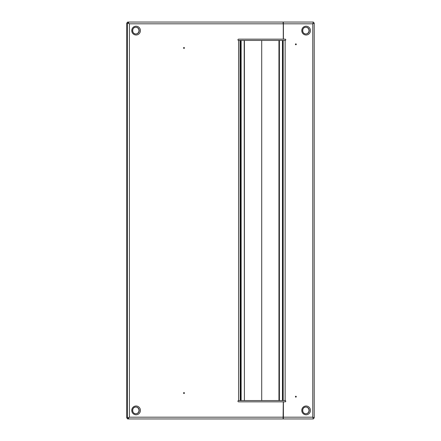 <?xml version="1.0" encoding="UTF-8"?>
<svg xmlns="http://www.w3.org/2000/svg" width="441" height="441" viewBox="0 0 441 441"><rect width="100%" height="100%" fill="white"/><g stroke="black" fill="none" stroke-linecap="round" stroke-linejoin="round"><path stroke-width="0.66" d="M183.991 392.584A0.458 0.452 90 0 0 183.533 393.041A0.458 0.452 90 0 0 183.991 393.504A0.458 0.452 90 0 0 184.443 393.041A0.458 0.452 90 0 0 183.991 392.584M183.991 47.496A0.458 0.452 90 0 0 183.533 47.959A0.458 0.452 90 0 0 183.991 48.416A0.458 0.452 90 0 0 184.443 47.959A0.458 0.452 90 0 0 183.991 47.496M283.094 418.222L283.271 401.85L238.581 401.85A0.645 0.639 -90 0 1 237.942 401.205A0.645 0.639 -90 0 1 238.581 400.555L238.581 40.445A0.645 0.639 -90 0 1 237.942 39.795A0.645 0.639 -90 0 1 238.581 39.15L285.134 39.15A0.645 0.639 90 0 1 285.774 39.795A0.645 0.639 90 0 1 285.134 40.445L285.134 400.555L261.706 400.555L261.706 40.445L261.706 400.555L244.402 400.555L244.402 40.445L278.949 40.445L278.96 400.555L279.098 40.445L279.098 400.555M238.581 40.445L240.009 40.445M240.009 400.555L238.581 400.555M129.092 23.709L128.177 22.05L128.177 22.778L129.268 23.814L128.072 22.888L127.355 22.888L129.395 23.814L129.395 417.186L283.271 417.186A1.764 0.309 90 0 1 282.968 418.95L128.177 418.95L129.092 417.291M128.177 418.222L127.581 418.222L127.581 418.95L128.177 418.95L128.177 418.222L129.268 417.186L128.072 418.112L126.76 418.112L126.76 22.888L127.355 22.888L127.355 418.112L129.395 417.186M128.177 22.778L127.581 22.778L127.581 22.05L282.968 22.05A1.764 0.309 90 0 1 283.271 23.814L283.271 39.15M135.789 33.968A3.368 3.319 90 0 0 138.998 30.6A3.368 3.319 90 0 0 135.789 27.232M135.789 413.768A3.368 3.319 90 0 0 138.998 410.4A3.368 3.319 90 0 0 135.789 407.032M240.224 40.445L240.224 400.555L240.036 40.445L240.786 40.445L240.786 400.555L240.224 400.555M240.786 40.445L244.408 40.445L244.408 400.555L244.193 40.445M240.786 400.555L244.193 400.555M295.398 396.668A0.458 0.452 -90 0 1 295.85 396.211A0.458 0.452 -90 0 1 296.302 396.668A0.458 0.452 -90 0 1 295.85 397.132A0.458 0.452 -90 0 1 295.398 396.668M295.398 44.332A0.458 0.452 -90 0 1 295.85 43.868A0.458 0.452 -90 0 1 296.302 44.332A0.458 0.452 -90 0 1 295.85 44.789A0.458 0.452 -90 0 1 295.398 44.332M305.817 413.768A3.368 3.319 90 0 0 309.02 410.4A3.368 3.319 90 0 0 305.817 407.032M305.817 33.968A3.368 3.319 90 0 0 309.02 30.6A3.368 3.319 90 0 0 305.817 27.232M285.007 39.15A0.645 0.639 -90 0 1 285.647 39.795A0.645 0.639 -90 0 1 285.007 40.445M285.007 400.555A0.645 0.639 -90 0 1 285.647 401.205A0.645 0.639 -90 0 1 285.007 401.85M283.271 401.85L285.134 401.85A0.645 0.639 90 0 0 285.774 401.205A0.645 0.639 90 0 0 285.134 400.555M283.398 401.85L283.398 417.186L312.785 417.186L313.391 418.95L312.956 417.732M312.956 23.268L313.391 22.05L312.785 23.814L283.398 23.814L283.398 39.15M314.213 22.888L314.213 418.112L312.785 417.186L312.785 23.814L314.213 22.888L313.204 22.888M312.658 23.814L313.501 23.092M314.213 418.112L313.518 418.013M313.501 417.908L312.658 417.186M313.501 418.112L313.204 418.112M313.391 418.95L283.094 418.95A1.764 0.309 -90 0 0 283.398 417.186M129.395 23.814L283.271 23.814L283.094 22.778M283.398 23.814A1.764 0.309 -90 0 0 283.094 22.05L313.391 22.05M282.367 22.05L283.094 22.05M283.183 400.555L283.183 40.445L285.134 40.445M283.183 40.445L279.098 40.445M282.664 400.555L282.67 40.445L282.664 400.555M135.9 413.768A3.368 3.319 -90 0 1 132.581 410.4A3.368 3.319 -90 0 1 135.9 407.032A3.368 3.319 -90 0 1 139.218 410.4A3.368 3.319 -90 0 1 135.9 413.768C131.644 413.989 131.644 406.811 135.9 407.032M136.082 414.805A4.404 4.338 90 0 0 140.42 410.4A4.404 4.338 90 0 0 136.082 405.996A4.404 4.338 90 0 0 131.743 410.4A4.404 4.338 90 0 0 136.082 414.805M135.9 33.968A3.368 3.319 -90 0 1 132.581 30.6A3.368 3.319 -90 0 1 135.9 27.232A3.368 3.319 -90 0 1 139.218 30.6A3.368 3.319 -90 0 1 135.9 33.968C131.644 34.189 131.644 27.011 135.9 27.232M136.082 35.004A4.404 4.338 90 0 0 140.42 30.6A4.404 4.338 90 0 0 136.082 26.195A4.404 4.338 90 0 0 131.743 30.6A4.404 4.338 90 0 0 136.082 35.004M240.83 400.555L240.83 40.445M241.133 400.555L241.133 40.445M305.922 407.032A3.368 3.319 -90 0 1 309.24 410.4A3.368 3.319 -90 0 1 305.922 413.768A3.368 3.319 -90 0 1 302.609 410.4A3.368 3.319 -90 0 1 305.922 407.032C301.672 406.811 301.672 413.989 305.922 413.768M306.104 405.996A4.404 4.338 90 0 0 301.765 410.4A4.404 4.338 90 0 0 306.104 414.805A4.404 4.338 90 0 0 310.442 410.4A4.404 4.338 90 0 0 306.104 405.996M305.922 27.232A3.368 3.319 -90 0 1 309.24 30.6A3.368 3.319 -90 0 1 305.922 33.968A3.368 3.319 -90 0 1 302.609 30.6A3.368 3.319 -90 0 1 305.922 27.232C301.672 27.011 301.672 34.189 305.922 33.968M306.104 26.195A4.404 4.338 90 0 0 301.765 30.6A4.404 4.338 90 0 0 306.104 35.004A4.404 4.338 90 0 0 310.442 30.6A4.404 4.338 90 0 0 306.104 26.195M282.455 40.445L282.455 400.555M279.396 40.445L279.396 400.555"/></g></svg>
